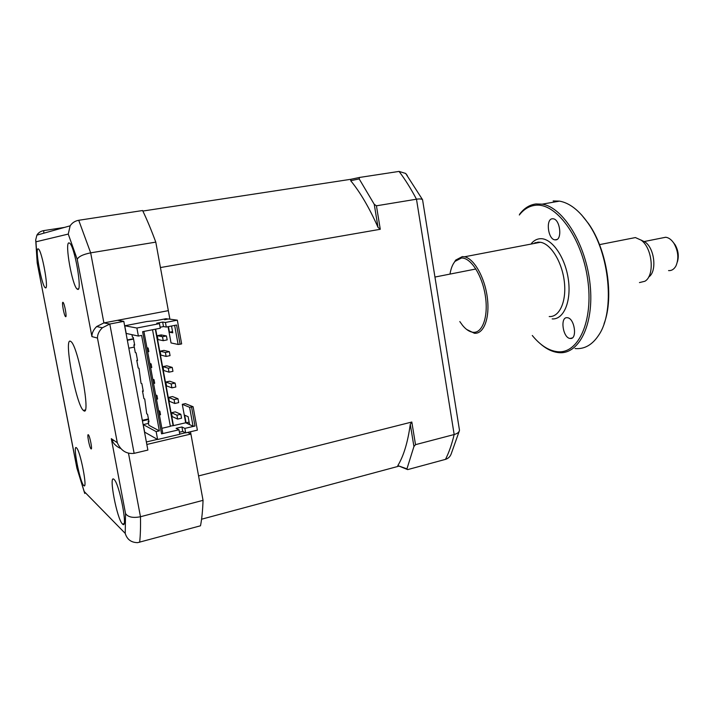 <?xml version="1.0" encoding="UTF-8"?>
<svg xmlns="http://www.w3.org/2000/svg" width="714" height="714" viewBox="0 0 714 714"><rect width="100%" height="100%" fill="white"/><g stroke="black" fill="none" stroke-linecap="round" stroke-linejoin="round"><path stroke-width="1.07" d="M68.928 242.876C64.581 242.698 72.203 285.511 77.112 289.054L77.79 289.402C82.431 291.062 74.729 246.678 69.731 243.215L68.928 242.876M62.903 302.308C61.556 301.799 64.073 315.597 65.518 316.614L65.67 316.704C67.054 317.355 64.519 303.405 63.073 302.397L62.903 302.308M88.331 434.772C86.751 433.336 89.482 447.705 90.999 448.82L91.035 448.847C92.641 450.436 89.902 435.924 88.375 434.817L88.331 434.772M119.943 448.187L119.64 447.196M38.02 248.838C34.888 248.561 41.653 285.243 45.16 287.671L45.562 287.876C48.918 289.215 42.064 251.39 38.502 249.034L38.02 248.838M76.452 447.794C72.426 443.76 79.906 482.378 83.743 485.52L83.788 485.565C87.974 490.304 80.307 450.507 76.505 447.839L76.452 447.794M113.954 479.335C108.332 473.864 117.025 519.381 122.46 523.996L122.54 524.076C128.395 530.547 119.443 483.378 114.035 479.406L113.954 479.335M70.374 341.212C63.519 337.865 76.184 405.043 83.359 410.398L83.699 410.666C91.285 417.485 78.353 346.692 71.025 341.631L70.374 341.212M97.47 338.061L91.919 336.597C91.829 333.108 93.418 329.761 96.667 326.548L103.896 322.906L117.578 320.309L123.808 321.354L147.878 450.07L134.134 453.345C126.467 454.202 120.862 450.659 117.301 442.716L97.47 338.061C97.399 334.491 99.041 331.055 102.388 327.762L109.795 324.022L134.134 453.345M117.578 320.309L168.334 310.652L155.786 242.126L90.669 252.845L103.896 322.906L109.795 324.022L123.808 321.354M187.639 432.425L190.906 434.032L146.825 444.474M146.361 441.975L157.392 439.378M179.776 434.094L185.435 432.764M190.906 434.032L203.044 500.344L140.471 516.74C132.92 518.203 127.94 517.132 125.53 513.544L111.304 438.655L117.301 442.716M203.044 500.344C202.696 510.448 201.848 518.926 200.5 525.79L137.686 542.64C131.251 542.595 127.101 539.516 125.227 533.394L125.53 513.544M64.474 227.409L43.741 230.613C40.662 231.166 38.386 232.675 36.905 235.129L70.15 225.82C72.176 222.795 75.041 220.947 78.727 220.278L90.669 252.845C82.958 254.416 78.478 256.594 77.237 259.361L68.258 234.076L70.15 225.82M155.786 242.126C151.332 230.069 146.941 219.537 142.613 210.532L78.727 220.278M68.258 234.076L35.959 241.805L35.7 239.877L36.905 235.129M112.205 440.788L113.883 440.395M120.684 448.481C115.936 446.393 112.812 443.117 111.304 438.655M84.761 493.481L84.216 491.535L125.227 533.394M76.898 468.134L84.216 491.535M35.7 239.877L37.199 262.93L76.916 467.866M169.343 351.699L163.997 350.387L160.123 351.172L160.837 355.045L166.13 356.438L170.066 355.626L169.343 351.699L165.398 352.502L160.123 351.172M165.398 352.502L166.13 356.438M162.97 366.63L166.835 365.818L172.226 367.407L168.299 368.237L162.97 366.63L163.676 370.486L169.022 372.164L172.949 371.334L172.226 367.407M168.299 368.237L169.022 372.164M165.809 382.035L169.673 381.205L175.108 383.088L171.181 383.936L165.809 382.035L166.523 385.881L171.904 387.854L175.822 386.997L175.108 383.088M171.181 383.936L171.904 387.854M168.647 397.403L172.493 396.556L177.973 398.715L174.064 399.59L168.647 397.403L169.352 401.241L174.778 403.49L178.687 402.616L177.973 398.715M174.064 399.59L174.778 403.49M162.497 336.722L157.267 335.687L157.981 339.561L163.229 340.676L167.174 339.882L166.451 335.937L162.497 336.722L163.229 340.676M161.444 336.517L161.15 334.911L166.451 335.937M176.929 415.191L177.643 419.091L181.552 418.19L180.838 414.298L176.929 415.191L171.467 412.737L172.172 416.557L177.643 419.091M171.467 412.737L175.314 411.862L180.838 414.298M176.572 325.031L180.08 344.228L181.651 343.907L177.322 320.167L165.434 322.469L166.273 327.048L176.572 325.031M155.652 329.127L173.448 425.624L185.676 422.786L193.057 426.196L195.011 426.017L184.864 428.391L181.927 426.981L176.09 428.338L178.982 429.774L161.569 433.844L142.613 331.689L160.293 328.217L159.454 323.638L156.732 323.21L162.658 322.068L163.497 326.593L166.273 327.048M162.658 322.068L165.434 322.469M160.123 327.253L163.497 326.593M159.4 414.977L160.525 414.718L159.874 411.193L158.749 411.442M159.874 411.193L158.588 410.595M147.7 351.859L148.833 351.627L148.173 348.057L147.03 348.28M148.173 348.057L146.932 347.745M150.636 367.701L151.77 367.46L151.109 363.899L149.976 364.14M151.109 363.899L149.86 363.515M153.43 382.784L154.697 383.257L154.037 379.705L152.778 379.25M154.037 379.705L152.903 379.946M154.697 383.257L153.564 383.498M156.482 399.26L157.615 399.01L156.955 395.467L155.831 395.717M156.955 395.467L155.688 394.949M161.569 433.844L162.792 433.282L143.907 331.43M161.873 428.311L170.369 426.338L152.528 329.743M173.448 425.624L170.325 426.088M173.083 425.446L155.331 329.199M179.428 432.211L182.748 431.434L185.685 432.889L197.376 430.131L193.11 406.739L189.603 407.292L193.057 426.196M148.512 423.393L143.246 424.598L144.647 432.131L157.624 439.503L179.803 434.273L178.982 429.774M185.676 422.786L182.293 404.311L185.345 403.624L193.11 406.739M182.293 404.311L189.603 407.292M186.068 422.795L189.531 424.393L188.121 416.69L184.676 415.173L186.068 422.795L189.112 422.09M195.011 426.017L191.557 407.096M184.864 428.391L185.685 432.889M182.748 431.434L181.927 426.981M159.454 323.638L136.892 328.021L138.382 336.053L141.622 335.41L159.347 430.872L148.869 425.267L148.155 421.465L148.994 421.903L147.566 414.272L146.736 413.852L144.719 398.974L143.889 398.608L142.47 390.969L143.291 391.308L141.854 383.632L141.042 383.311L138.989 368.254L138.186 367.987L136.749 360.302L137.552 360.552L136.115 352.832L135.312 352.609L133.875 344.907L134.678 345.112L133.232 337.374L132.438 337.195L131.974 334.679M143.246 424.598L156.152 431.613L159.347 430.872M156.152 431.613L157.624 439.503M167.603 319.14L166.219 318.676L156.268 320.595L146.798 321.532L124.763 325.771L126.2 333.438L138.382 336.053M124.763 325.771L136.892 328.021M177.322 320.167L168.45 318.971L164.604 319.72L167.549 318.855M169.887 319.167L160.445 267.554L380.276 229.283L378.027 227.373C369.317 207.783 360.204 192.227 350.681 180.696L350.931 179.276L359.579 177.438L359.187 178.919L350.681 180.696M410.282 424.321L413.924 446.527L406.944 468.857L407.694 469.607L397.823 465.599C403.66 455.996 407.819 442.243 410.282 424.321L411.817 422.028L198.572 475.917L190.495 431.756M411.817 422.028L415.521 444.661L413.924 446.527M407.694 469.607L445.482 459.37C448.963 452.506 451.864 444.233 454.166 434.531L416.485 199.206C419.671 198.724 421.697 198.894 422.563 199.724L459.477 430.203C459.281 432.122 457.504 433.559 454.166 434.531L415.521 444.661M407.31 175.555L405.677 173.457L399.055 171.414L359.579 177.438M459.236 431.185L451.373 453.399C450.382 456.46 448.41 458.45 445.482 459.37M399.055 171.414C405.034 179.285 410.845 188.55 416.485 199.206L376.439 205.802L374.243 204.311L359.187 178.919M376.439 205.802L380.276 229.283M374.243 204.311L378.027 227.373M142.862 211.049L350.931 179.276M201.571 519.212L398.412 466.296M406.944 468.857L397.823 465.599M174.644 325.414L178.125 344.46L171.048 342.943L168.067 326.7M161.15 334.911L157.267 335.687M168.45 326.619L169.477 332.215L172.77 332.804L171.53 326.021M169.477 332.215L172.556 331.599M178.125 344.46L180.08 344.228M148.441 418.931L142.318 420.323M148.548 419.52L142.425 420.939M133.545 339.043L127.351 340.292M133.482 338.722L127.288 339.944M668.563 270.597C671.651 270.811 674.114 269.249 675.962 265.911C678.952 258.852 678.327 251.399 674.07 243.563C671.642 239.797 668.875 237.691 665.769 237.253L661.851 238.012M639.458 282.583L644.876 281.262C654.934 275.756 652.542 248.258 641.208 240.19L635.398 237.566L630.391 238.556M673.329 242.457L675.158 244.848C678.345 250.534 679.085 256.246 677.363 261.967M641.002 240.029L645.286 242.153C654.854 248.963 657.023 271.963 648.651 277.023M570.236 338.472C577.581 339.65 574.716 318.257 567.443 317.73L567.148 317.694C559.865 316.829 562.837 337.918 570.058 338.454L570.236 338.472M550.967 202.624L555.269 201.866M532.287 335.491C540.168 345.139 548.432 350.529 557.081 351.654C578.215 354.608 593.896 320.925 587.613 278.888C581.633 236.834 555.662 202.223 535.116 205.32C529.012 206.096 523.746 209.327 519.319 215.003L519.899 213.825C524.388 208.051 529.743 204.757 535.955 203.954L542.194 204.159C563.096 207.194 586.167 244.509 590.13 284.752C594.334 325.031 578.599 355.322 558.25 352.573L557.616 352.493C551.61 351.618 545.692 348.575 539.873 343.363M453.122 264.171L455.711 260.074L462.324 256.603L464.519 256.79C474.096 258.575 484.86 277.567 487.359 297.89C489.974 318.239 483.726 334.304 474.355 333.251L466.635 329.44M459.807 321.568L462.618 325.459C466.09 329.636 469.589 331.912 473.105 332.287C482.557 333.376 488.59 316.338 485.324 295.739C482.191 275.149 470.696 257.406 461.431 258.022L455.041 261.369C452.587 264.278 450.909 268.518 449.99 274.096M555.572 239.895C562.498 240.082 560.258 219.439 553.252 218.796L552.431 218.761C545.55 218.877 547.915 239.217 554.858 239.85L555.572 239.895M575.073 348.548C584.463 349.396 592.388 344.853 598.859 334.937C615.093 311.286 609.81 253.47 587.97 223.063C578.938 210.202 569.451 202.892 559.499 201.125L553.154 200.955M581.535 214.843L588.604 223.732C607.114 249.811 614.308 297.122 604.053 323.745M128.502 453.292L140.471 516.74C140.676 526.932 140.399 535.446 139.658 542.283M43.813 233.192L43.741 230.613M91.919 336.597L77.237 259.361M35.959 241.805L37.369 263.448M549.227 316.552C559.446 317.319 566.675 301.486 564.337 281.744C562.123 262.02 550.869 243.795 540.444 242.278L538.044 242.144L533.26 243.652M531.475 243.394C533.947 240.511 536.839 238.958 540.132 238.717C551.467 237.717 565.051 256.621 568.264 278.915C571.646 301.21 563.703 319.854 552.172 318.899M78.531 288.804L77.112 289.054M46.008 287.519L45.16 287.671M85.216 409.988L83.359 410.398M123.995 523.692L122.54 524.076M84.654 485.35L83.788 485.565M96.667 326.548L102.388 327.762M84.341 492.205L76.933 468.197M76.88 468.036L37.235 263.136M422.563 199.724L405.677 173.457M128.823 348.191L134.286 347.093M665.707 237.244L644.055 241.564M635.389 237.566L599.501 244.634M475.899 268.991L435.067 277.032M645.286 242.153L641.208 240.19M675.158 244.848L674.07 243.563M464.519 256.79L540.444 242.278L534.92 242.742M455.041 261.369L455.711 260.074M556.991 239.449L554.858 239.85M542.194 204.159L559.499 201.125M588.604 223.732L587.97 223.063M572.226 337.945L570.058 338.454"/></g></svg>
